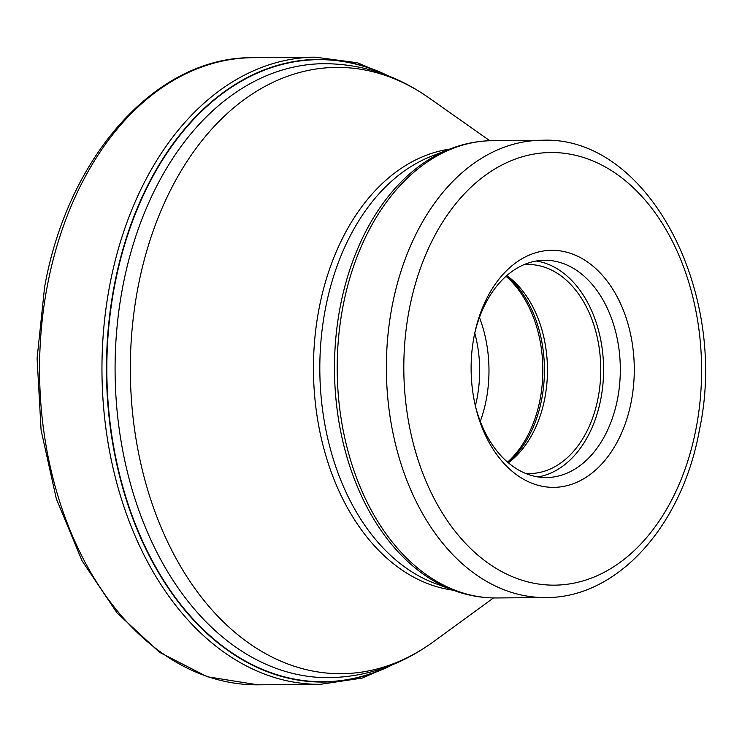 <?xml version="1.0" encoding="UTF-8"?>
<svg xmlns="http://www.w3.org/2000/svg" width="742" height="742" viewBox="0 0 742 742"><rect width="100%" height="100%" fill="white"/><g stroke="black" fill="none" stroke-linecap="round" stroke-linejoin="round"><path stroke-width="1.11" d="M385.478 74.738A311.037 214.104 89.5 0 0 114.435 286.662A311.037 214.104 89.5 0 0 174.333 596.076A311.037 214.104 89.5 0 0 390.283 665.611M574.262 254.729A118.516 81.583 -90.5 0 1 631.386 400.865A118.516 81.583 -90.5 0 1 531.142 482.94A118.516 81.583 -90.5 0 1 475.585 406.848A118.516 81.583 -90.5 0 1 474.017 336.803A118.516 81.583 -90.5 0 1 474.982 332.091A118.516 81.583 -90.5 0 1 574.262 254.729M474.639 333.687A108.638 74.784 -90.5 0 1 544.656 260.257A108.638 74.784 -90.5 0 1 565.302 264.3A108.638 74.784 -90.5 0 1 617.669 398.259A108.638 74.784 -90.5 0 1 546.418 477.533A108.638 74.784 -90.5 0 1 525.772 473.498A108.638 74.784 -90.5 0 1 475.214 405.253M538.052 476.921A108.638 74.784 89.5 0 0 600.946 398.389A108.638 74.784 89.5 0 0 536.299 261.008M523.898 264.708A104.529 71.955 -90.5 0 1 527.97 264.504A104.529 71.955 -90.5 0 1 598.219 397.276A104.529 71.955 -90.5 0 1 529.667 473.554A104.529 71.955 -90.5 0 1 525.596 473.424M508.326 462.795A104.529 71.955 89.5 0 0 544.916 397.712A104.529 71.955 89.5 0 0 506.795 275.616M257.947 684.829A313.578 215.857 -90.5 0 1 47.2 286.505A313.578 215.857 -90.5 0 1 252.846 57.681L315.248 57.171A313.578 215.857 89.5 0 0 109.603 286.004A313.578 215.857 89.5 0 0 320.34 684.319L257.947 684.829L207.306 676.76L159.484 652.283L117.041 612.92L82.084 560.85L56.336 498.837L41.088 430.128L37.1 358.33L44.585 287.2C67.819 155.996 156.349 56.559 252.846 57.681M392.917 664.554A311.352 214.317 -90.5 0 1 175.084 597.737A311.352 214.317 -90.5 0 1 114.082 286.579A311.352 214.317 -90.5 0 1 388.131 75.758M122.569 287.71A307.002 211.322 89.5 0 0 328.882 677.669C366.604 677.001 401.496 664.999 433.541 641.663A303.144 208.669 -90.5 0 1 207.139 604.322A303.144 208.669 -90.5 0 1 137.743 288.647A303.144 208.669 -90.5 0 1 137.771 288.517A303.144 208.669 -90.5 0 1 429.126 97.981C396.701 75.174 361.623 63.738 323.892 63.691A307.002 211.322 89.5 0 0 122.597 287.571A307.002 211.322 89.5 0 0 122.569 287.71M449.578 149.142A221.533 152.5 89.5 0 0 318.856 309.674A221.533 152.5 89.5 0 0 453.167 590.178M453.353 590.252L434.905 583.37A220.828 152.008 -90.5 0 1 325.209 309.813A220.828 152.008 -90.5 0 1 431.427 156.247L449.763 149.068A228.091 157.007 89.5 0 0 340.068 307.578A228.091 157.007 89.5 0 0 340.049 307.689A228.091 157.007 89.5 0 0 453.353 590.252C467.414 595.483 481.771 598.052 496.426 597.959A228.657 157.397 -90.5 0 1 342.767 307.513A228.657 157.397 -90.5 0 1 342.785 307.401A228.657 157.397 -90.5 0 1 492.716 140.665C478.061 140.804 463.741 143.605 449.763 149.068M492.716 140.665L541.883 140.266A228.657 157.397 89.5 0 0 391.971 306.947A228.657 157.397 89.5 0 0 391.943 307.114A228.657 157.397 89.5 0 0 545.602 597.56L496.426 597.959M409.12 310.212A216.312 148.901 89.5 0 0 409.092 310.379A216.312 148.901 89.5 0 0 513.297 577.072A216.312 148.901 89.5 0 0 696.274 427.457A216.312 148.901 -90.5 0 0 696.311 427.299A216.312 148.901 -90.5 0 0 592.107 160.606A216.312 148.901 -90.5 0 0 409.12 310.212M508.149 462.646A108.026 74.358 89.5 0 0 541.799 398.704A108.026 74.358 89.5 0 0 541.818 398.584A108.026 74.358 89.5 0 0 506.628 275.764M506.044 276.284A108.638 74.784 -90.5 0 1 540.213 398.76A108.638 74.784 -90.5 0 1 540.185 398.89A108.638 74.784 -90.5 0 1 507.556 462.136M480.287 421.4A108.638 74.784 89.5 0 0 486.325 399.326A108.638 74.784 89.5 0 0 486.344 399.205A108.638 74.784 89.5 0 0 479.443 317.455M475.362 405.818A102.062 70.249 89.5 0 0 477.18 397.582A102.062 70.249 89.5 0 0 474.769 333.121M320.34 684.319L362.541 678.012L402.962 660.065M398.25 80.08L357.542 62.792L315.248 57.171M489.785 140.72L429.126 97.981M493.495 597.941L433.541 641.663M541.883 140.266C647.803 135.276 729.061 292.005 699.483 429.655C682.64 524.891 617.947 598.182 545.602 597.56"/></g></svg>
